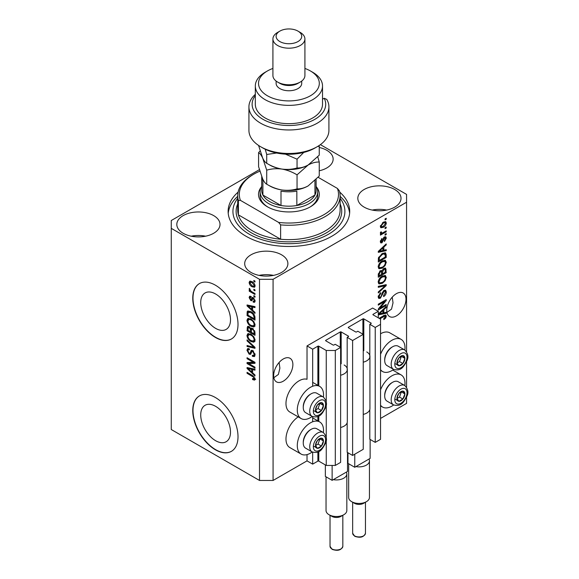 <?xml version="1.0" encoding="UTF-8"?>
<svg xmlns="http://www.w3.org/2000/svg" width="579" height="579" viewBox="0 0 579 579"><rect width="100%" height="100%" fill="white"/><g stroke="black" fill="none" stroke-linecap="round" stroke-linejoin="round"><path stroke-width="0.87" d="M378.29 311.307L372.63 308.042L307.022 345.924L312.674 349.188L317.878 346.184A0.637 0.369 0 0 1 318.783 346.184L326.252 350.49L335.299 350.49L340.618 347.422L335.183 344.288L333.945 345.004A0.637 0.369 0 0 1 333.034 345.004L325.796 340.828L325.796 340.307L340.278 331.941A0.637 0.369 0 0 1 341.183 331.941L348.42 336.124A0.637 0.369 0 0 1 348.42 336.645L347.176 337.362L352.611 340.503L363.243 334.358L357.815 331.224L356.57 331.941A0.637 0.369 0 0 1 355.665 331.941L348.42 327.765L348.42 327.244L362.903 318.884A0.637 0.369 0 0 1 363.807 318.884L371.045 323.06A0.637 0.369 0 0 1 371.045 323.581L369.8 324.305L375.235 327.439L380.548 324.37L380.548 319.145L373.086 314.831L373.086 314.31L378.29 311.307L378.29 317.835M373.086 314.31A0.637 0.369 0 0 0 373.086 314.831M369.8 409.599L369.8 439.251L375.235 442.385L380.548 439.316L380.548 324.37M375.235 442.385L375.235 327.439M369.8 357.344L369.8 324.305M348.42 327.244A0.637 0.369 0 0 0 348.42 327.765M347.176 422.656L347.176 452.315L352.611 455.449L363.243 449.311L363.243 334.358M352.611 455.449L352.611 340.503M347.176 370.408L347.176 337.362M325.796 340.307A0.637 0.369 0 0 0 325.796 340.828M259.406 169.633L171.268 220.519L171.268 429.524L259.508 480.461L273.078 480.461L307.022 460.87L312.674 464.134L317.878 461.13A0.637 0.369 0 0 1 318.783 461.13L326.252 465.444L335.299 465.444L340.618 462.375L340.618 347.422M335.299 465.444L335.299 350.49M326.252 465.444L326.252 439.924M326.252 437.463L326.252 404.395M326.252 401.935L326.252 350.49M312.674 464.134L312.674 452.199M312.674 421.78L312.674 416.67M312.674 386.251L312.674 349.188M307.022 460.87L307.022 454.609M312.211 416.453A18.557 10.712 -60 0 1 310.409 417.633A18.557 10.712 -60 0 1 301.131 418.552L289.818 412.024A18.557 10.712 -60 0 1 286.974 397.151A18.557 10.712 -60 0 1 299.097 380.801A18.557 10.712 -60 0 1 307.022 379.296L307.022 345.924M200.725 414.919A21.054 12.159 -120 0 0 209.916 436.103A21.054 12.159 -120 0 0 226.143 441.748A21.054 12.159 -120 0 0 230.5 432.108A21.054 12.159 -120 0 0 221.308 410.916A21.054 12.159 -120 0 0 205.089 405.278A21.054 12.159 -120 0 0 200.725 414.919M200.725 302.578A21.054 12.159 -120 0 0 209.916 323.77A21.054 12.159 -120 0 0 226.143 329.408A21.054 12.159 -120 0 0 230.5 319.767A21.054 12.159 -120 0 0 221.308 298.583A21.054 12.159 -120 0 0 205.089 292.945A21.054 12.159 -120 0 0 200.725 302.578M192.764 298.243A31.997 18.47 -120 0 0 206.732 330.443A31.997 18.47 -120 0 0 231.383 339.012A31.997 18.47 -120 0 0 238.012 324.37A31.997 18.47 -120 0 0 224.044 292.171A31.997 18.47 -120 0 0 199.393 283.594A31.997 18.47 -120 0 0 192.764 298.243M199.502 283.529A31.997 18.47 -120 0 0 192.988 298.113A31.997 18.47 -120 0 0 206.884 330.233A31.997 18.47 -120 0 0 231.499 338.947M192.764 410.583A31.997 18.47 -120 0 0 206.732 442.783A31.997 18.47 -120 0 0 231.383 451.352A31.997 18.47 -120 0 0 238.012 436.704A31.997 18.47 -120 0 0 224.044 404.504A31.997 18.47 -120 0 0 199.393 395.935A31.997 18.47 -120 0 0 192.764 410.583M199.502 395.87A31.997 18.47 -120 0 0 192.988 410.453A31.997 18.47 -120 0 0 206.884 442.573A31.997 18.47 -120 0 0 231.499 451.287M273.831 377.711L278.398 374.432L279.889 368.143L279.114 362.461M273.65 375.641A13.599 7.853 120 0 0 276.465 381.865A13.599 7.853 120 0 0 286.945 378.217A13.599 7.853 120 0 0 292.88 364.538A13.599 7.853 120 0 0 290.065 358.307A13.599 7.853 120 0 0 279.585 361.955A13.599 7.853 120 0 0 273.65 375.641M386.96 312.399L391.527 309.121L393.018 302.831L392.244 297.15M386.772 310.33A13.599 7.853 120 0 0 389.587 316.554A13.599 7.853 120 0 0 400.067 312.906A13.599 7.853 120 0 0 406.002 299.22A13.599 7.853 120 0 0 403.187 292.996A13.599 7.853 120 0 0 392.707 296.643A13.599 7.853 120 0 0 386.772 310.33M319.253 170.776A21.597 12.47 0 0 0 333.142 159.131A21.597 12.47 0 0 0 326.817 150.308A21.597 12.47 0 0 0 319.253 147.479M213.687 215.62A21.597 12.47 0 0 0 190.151 212.92A21.597 12.47 0 0 0 176.819 224.442A21.597 12.47 0 0 0 183.145 233.257A21.597 12.47 0 0 0 206.681 235.957A21.597 12.47 0 0 0 220.02 224.442A21.597 12.47 0 0 0 213.687 215.62M205.617 236.196A21.597 12.47 0 0 0 191.222 236.196M281.568 254.811A21.597 12.47 0 0 0 258.031 252.104A21.597 12.47 0 0 0 244.693 263.626A21.597 12.47 0 0 0 251.025 272.441A21.597 12.47 0 0 0 274.562 275.148A21.597 12.47 0 0 0 287.893 263.626A21.597 12.47 0 0 0 281.568 254.811M273.491 275.38A21.597 12.47 0 0 0 259.095 275.38M394.69 189.499A21.597 12.47 0 0 0 371.153 186.793A21.597 12.47 0 0 0 357.822 198.315A21.597 12.47 0 0 0 364.148 207.13A21.597 12.47 0 0 0 387.684 209.837A21.597 12.47 0 0 0 401.015 198.315A21.597 12.47 0 0 0 394.69 189.499M386.62 210.068A21.597 12.47 0 0 0 372.217 210.068M323.408 432.585A18.557 10.712 120 0 0 319.688 421.939A18.557 10.712 120 0 0 310.409 422.858A18.557 10.712 120 0 0 298.286 439.215A18.557 10.712 120 0 0 301.131 454.081A18.557 10.712 120 0 0 310.409 453.162A18.557 10.712 120 0 0 312.211 451.982M301.131 418.552A18.557 10.712 -60 0 1 298.286 403.679A18.557 10.712 -60 0 1 310.409 387.329A18.557 10.712 -60 0 1 319.688 386.41A18.557 10.712 -60 0 1 323.408 397.056M380.548 389.841A18.557 10.712 -60 0 1 391.86 375.836A18.557 10.712 -60 0 1 401.138 374.917A18.557 10.712 -60 0 1 404.859 385.563M393.662 404.953A18.557 10.712 -60 0 1 391.86 406.14A18.557 10.712 -60 0 1 382.581 407.059A18.557 10.712 -60 0 1 380.548 405.199M404.859 350.034A18.557 10.712 120 0 0 401.138 339.388A18.557 10.712 120 0 0 391.86 340.307A18.557 10.712 120 0 0 380.548 354.312M380.548 369.67A18.557 10.712 120 0 0 382.581 371.53A18.557 10.712 120 0 0 391.86 370.611A18.557 10.712 120 0 0 393.662 369.424M238.107 192.112A60.795 35.102 0 0 0 228.126 211.378A60.795 35.102 0 0 0 245.93 236.196A60.795 35.102 0 0 0 312.182 243.802A60.795 35.102 0 0 0 349.709 211.378A60.795 35.102 0 0 0 339.735 192.112M379.904 308.115L386.207 304.474L386.207 305.43L378.29 309.997L378.29 308.991L384.601 301.485L378.29 305.133L378.29 304.178L386.207 299.611L386.207 300.624L379.904 308.115L379.31 307.775M384 290.434L385.65 290.245L386.309 291.982C386.207 293.966 385.31 295.5 383.631 296.578L383.53 295.688L385.382 292.431L384.963 291.251L384.029 291.367L380.352 298.236L378.811 298.431L378.181 296.839L380.548 292.663L380.649 293.553L379.107 296.274L379.498 297.382L381.177 296.513L382.111 292.931L384 290.434M378.29 286.33L386.207 284.636L386.207 285.621L378.29 292.931L378.29 291.946L385.281 285.715L378.29 287.322L378.29 286.33M385.1 275.409L386.309 277.399L385.064 280.815L382.35 283.312L379.028 283.942L378.181 282.089C378.594 279.368 379.954 277.384 382.256 276.118L385.498 275.575M385.1 260.21L386.309 262.2L385.064 265.616L382.35 268.106L379.028 268.743L378.181 266.89C378.594 264.169 379.954 262.178 382.256 260.919L385.498 260.376M383.841 250.266L386.207 249.694L386.207 250.685L378.29 252.335L378.29 251.409L386.207 243.918L386.207 244.903L383.841 247.067L383.841 250.266L382.914 249.73M385.071 218.92L386.207 218.261L386.207 219.217L385.071 219.868L385.071 218.92M273.078 480.461L273.078 279.302L406.567 202.23L406.567 194.399L320.39 144.641M380.548 418.422L406.567 403.397L406.567 397.085M406.567 387.235L406.567 361.549M406.567 351.706L406.567 202.23M401.138 339.388L389.826 332.853A18.557 10.712 120 0 0 380.548 333.772M298.221 416.873A18.557 10.712 120 0 0 286.815 433.251A18.557 10.712 120 0 0 289.818 447.553L301.131 454.081M383.269 222.22L385.723 221.692L386.309 223.016C386.005 224.992 385.006 226.418 383.327 227.286L380.924 227.771L380.345 226.461L383.269 222.22M385.071 227.706L386.207 227.055L386.207 228.003L385.071 228.654L385.071 227.706M383.218 232.577L386.207 230.855L386.207 231.803L380.446 235.125L380.446 234.177L381.366 233.648L380.345 233.113L380.649 232.041L381.474 231.918L381.373 232.628L382.046 233.084L383.218 232.577M380.562 233.576L380.345 233.113M380.591 232.172L382.046 233.084M385.071 234.234L386.207 233.583L386.207 234.531L385.071 235.19L385.071 234.234M384.449 236.97L385.788 236.789L386.309 238.143L384.456 241.479L384.355 240.589L385.484 238.555L384.594 237.839L381.988 242.789L380.837 242.934L380.345 241.631L381.988 238.512L382.089 239.402L381.163 241.117L381.872 241.906L384.449 236.97M384.072 237.115L385.201 237.766L383.848 237.412M380.302 241.298L381.872 241.906M382.205 253.588L385.542 252.885L386.207 254.76L386.207 257.452L378.29 262.026L378.434 257.908L382.205 253.588M383.877 268.417L385.65 268.142L386.207 272.651L378.29 277.225L378.29 274.388L380.28 270.733L381.937 270.791L383.877 268.417M378.29 313.992L386.207 306.494L386.207 307.485L383.841 309.649L383.841 312.841L386.207 312.276L386.207 313.268L378.29 314.918M379.107 318.312L383.66 315.685L385.853 315.099L386.309 316.221L385.752 317.972L383.841 319.615L383.739 318.725L385.382 316.713L384.782 316.112L379.933 318.79M385.382 316.713L383.855 315.577M248.681 363.54L254.984 367.18L254.984 368.128L247.059 363.554L247.059 362.541L253.378 362.331L247.059 358.683L247.059 357.735L254.984 362.309L254.984 363.322L248.681 363.54L249.81 362.881L254.984 362.707M251.966 350.281L250.888 350.903L252.777 350.584L255.086 354.797L254.376 356.577L252.408 356.309L252.306 355.303L253.631 355.463L254.159 354.182L252.806 351.547L251.981 351.439L250.562 354.355L249.129 354.182L246.958 350.273L247.617 348.609L249.325 348.833L249.426 349.839L248.282 349.694L247.884 350.78L249.151 353.241L249.954 353.407L251.337 350.389M247.059 339.887L254.984 347.335L254.984 348.319L247.059 346.481L247.059 345.504L254.058 347.342L247.059 340.872L247.059 339.887M255.086 340.22L253.841 342.196L251.127 341.559C248.767 340.307 247.385 338.295 246.958 335.523L247.798 333.685L251.033 334.257L253.877 336.833L255.086 340.22M255.086 325.022L253.841 326.997L251.127 326.361C248.767 325.108 247.385 323.096 246.958 320.325L247.798 318.486L251.033 319.058L253.877 321.635L255.086 325.022M253.848 289.218L254.984 289.869L254.984 290.817L253.848 290.166L253.848 289.218M252.039 281.64C253.761 282.509 254.774 283.949 255.086 285.954L254.492 287.264L252.104 286.786C250.41 285.91 249.419 284.484 249.122 282.509L249.708 281.199L252.039 281.64M255.086 379.042L254.528 380.142L252.618 379.585L252.516 378.579L254.159 378.463L253.559 377.168L247.059 373.296L247.059 372.34L252.437 375.445L255.086 379.042M255.071 378.319L253.942 378.97L254.919 378.022M171.268 228.358L259.508 279.302L273.078 279.302M259.508 480.461L259.508 279.302M252.618 310.228L254.984 312.392L254.984 313.384L247.059 305.893L247.059 304.967L254.984 306.617L254.984 307.601L252.618 307.036L252.618 310.228M250.866 297.353L249.94 298.004L250.649 299.596L251.127 299.575L252.06 297.44L253.226 297.642L255.086 300.964L254.594 302.26L253.233 302.158L253.132 301.152L253.957 301.232L254.261 300.421L253.37 298.677L252.842 298.59L251.807 300.74L250.765 300.617L249.122 297.563L249.629 296.224L250.765 296.339L250.866 297.353L250.193 297.295L251.329 296.643M250.649 299.596L252.256 298.923L252.784 297.44M253.848 295.63L254.984 296.282L254.984 297.23L253.848 296.578L253.848 295.63M251.995 291.83L254.984 293.553L254.984 294.501L249.223 291.179L249.223 290.224L250.142 290.759L249.122 289.044L249.426 288.328L250.823 290.976L251.995 291.83M253.848 280.431L254.984 281.083L254.984 282.031L253.848 281.38L253.848 280.431M250.982 311.668C253.32 312.855 254.659 314.788 254.984 317.458L254.984 320.151L247.059 315.577L247.211 311.632L247.725 310.988L250.982 311.668M251.604 328.047L250.714 328.568L252.654 328.431L254.984 332.534L254.984 335.35L247.059 330.783L247.58 326.418L249.057 326.585L250.714 328.568L251.054 328.163M252.618 372.811L254.984 374.975L254.984 375.966L247.059 368.476L247.059 367.549L254.984 369.192L254.984 370.184L252.618 369.619L252.618 372.811M255.657 379.491L253.747 378.934M253.602 379.013L252.618 379.585M254.195 376.799L253.559 377.168M247.884 372.818L247.059 373.296M252.618 309.425L252.241 309.07M248.514 305.538L248.196 305.234L247.059 305.893M254.984 306.675L253.747 306.385L252.618 307.036M252.82 306.913L252.82 306.161L251.691 306.812L247.884 305.9L251.691 309.381L251.691 306.812M252.618 308.853L251.691 309.381M248.861 305.343L247.884 305.9M254.992 301.695L253.233 302.158M254.362 301.507L254.311 301.022M254.97 300.016L254.261 300.421M254.036 298.294L253.37 298.677M253.79 298.047L252.842 298.59M252.241 300.125L250.765 300.617M251.894 299.965L251.286 299.502M250.266 297.259L249.122 297.563M250.251 296.904L250.338 296.195M251.778 298.945L252.256 298.923L251.778 298.945M254.673 296.108L253.848 296.578M250.048 290.701L249.223 291.179M249.766 288.668L249.122 289.044M254.673 280.902L253.848 281.38M254.941 286.757L253.602 286.33M253.016 286.258L252.104 286.786M250.273 282.248L250.251 281.857L249.122 282.509M250.251 281.857L250.396 281.047M251.742 281.474L249.94 283.008L252.097 285.831L253.892 286.236L254.261 285.454L252.097 282.624L250.302 282.234M253.892 286.236L255.064 285.556M252.871 282.183L252.097 282.624M254.963 285.049L254.261 285.454M254.673 289.695L253.848 290.166M254.984 318.848L254.362 318.486M247.986 315.048L247.059 315.577M248.196 312.349L248.34 310.981L247.211 311.632M250.179 311.249L248.145 312.356L247.986 315.164L254.058 318.667L254.058 317.039L252.9 314.093L250.968 312.609L248.145 312.356L247.059 313M254.984 318.132L254.058 318.667M251.756 312.153L250.968 312.609M253.522 313.731L252.9 314.093M254.912 316.539L254.058 317.039M254.97 326.346L252.256 325.702M252.024 325.839L251.127 326.361M248.102 319.926L246.958 320.325M248.094 319.673L248.449 318.284M250.345 318.703L248.514 319.499L249.216 319.355L247.884 320.853C248.225 322.988 249.31 324.508 251.141 325.412L253.53 325.847L254.159 324.493C253.826 322.409 252.777 320.911 251.004 319.992L249.216 319.355L250.345 318.703M253.53 325.847L255.078 324.783M251.785 319.543L251.004 319.992M254.977 324.023L254.159 324.493M254.984 334.047L254.362 333.692M251.279 331.905L250.664 331.55M247.986 330.247L247.059 330.783M248.196 327.54L248.311 326.303M252.842 328.539L251.641 329.227L251.279 332.266L254.058 333.866L253.957 331.007L252.661 329.379L251.641 329.227M251.481 329.4L251.344 328.199M247.986 330.363L250.352 331.731L250.28 329.075L249.187 327.613L248.29 327.461L247.986 330.363M251.279 331.195L250.352 331.731M249.853 327.222L249.187 327.613M251.409 328.423L250.28 329.075M254.984 333.33L254.058 333.866M253.399 328.959L252.661 329.379M254.637 330.609L253.957 331.007M254.898 331.499L254.058 331.984M254.97 341.545L252.256 340.901M252.024 341.038L251.127 341.559M248.102 335.125L246.958 335.523M248.094 334.872L248.449 333.482M250.345 333.902L248.514 334.698L249.216 334.561L247.884 336.052C248.225 338.187 249.31 339.707 251.141 340.618L253.53 341.045L254.159 339.692C253.826 337.615 252.777 336.109 251.004 335.198L249.216 334.561L250.345 333.902M253.53 341.045L255.078 339.982M251.785 334.742L251.004 335.198M254.977 339.222L254.159 339.692M254.984 347.407L254.246 347.234M249.375 346.104L248.196 345.829L247.059 346.481M254.637 347.009L254.058 347.342M247.711 340.495L247.059 340.872M254.84 356.085L253.544 355.658L252.408 356.309M253.631 355.463L255.071 354.486M254.97 353.711L254.159 354.182M253.515 351.142L252.806 351.547M251.011 353.812L250.258 353.523L249.129 354.182M248.094 349.861L246.958 350.273M248.094 349.622L248.297 348.478M252.017 350.252L251.083 352.756L249.954 353.407M248.984 363.359L248.196 362.903L247.059 363.554M248.196 362.903L248.196 362.505M254.195 361.853L253.378 362.331M247.884 358.213L247.059 358.683M252.618 372L252.241 371.646M248.514 368.121L248.196 367.817L247.059 368.476M254.984 369.257L253.747 368.961L252.618 369.619M252.82 369.496L252.82 368.743L251.691 369.395L247.884 368.483L251.691 371.964L251.691 369.395M252.618 371.429L251.691 371.964M248.861 367.918L247.884 368.483M385.382 218.739L386.207 219.217M385.035 221.547L385.18 222.365L386.309 223.016M385.18 222.365L383.32 223.132L381.163 226.005L381.51 226.736L383.32 226.338L385.484 223.465L383.696 221.981M382.415 226.765L383.327 227.286M381.829 226.838L380.49 227.272M380.367 226.071L381.51 226.736M380.461 225.6L381.163 226.005M382.545 222.691L383.32 223.132M385.382 227.525L386.207 228.003M385.382 231.325L386.207 231.803M381.684 233.105L381.054 233.467M380.345 233.055L381.366 233.648M385.382 234.061L386.207 234.531M385.078 236.71L385.18 237.491L386.309 238.143M383.378 237.962L384.072 238.36M381.257 241.848L380.852 242.138L381.988 242.789M380.852 242.138L380.425 242.333M381.402 239.004L382.089 239.402M380.454 240.712L381.163 241.117M385.071 249.969L386.207 250.685M385.071 250.034L382.914 250.483L382.914 247.913L379.115 251.395L382.914 250.483M382.046 250.664L380.258 251.033M378.956 251.308L378.29 251.445M385.556 244.526L386.207 244.903M383.24 246.719L383.841 247.067M382.712 247.226L382.712 247.798M378.608 251.105L379.115 251.395M382.335 247.58L382.914 247.913M384.832 252.712L385.071 254.101L386.207 254.76M385.281 256.917L386.207 257.452M378.905 260.362L378.29 260.716M383.03 253.161L384.803 253.892L383.095 253.132M379.209 260.543L385.281 257.04L385.281 255.404L384.123 253.79L382.191 254.543L379.368 257.554L379.209 260.543L378.29 260.007M378.34 258.429L379.209 258.936M378.695 257.163L379.368 257.554M381.409 254.094L382.191 254.543M384.47 265.269L385.064 265.616M381.474 267.607L382.35 268.106M380.396 267.882L378.543 268.294M384.832 260.159L385.18 261.549L386.309 262.2M378.297 265.877L379.723 267.73L382.364 267.151C384.065 266.224 385.071 264.755 385.382 262.743L384.76 261.382L382.936 260.564M378.188 266.666L379.723 267.73M379.817 262.953L380.439 263.315L379.107 266.347M381.452 261.433L382.227 261.882L380.439 263.315M384.76 261.382L382.227 261.882M384.934 268.019L385.071 269.307M385.281 272.116L386.207 272.651M382.198 273.664L381.575 274.019M378.905 275.561L378.29 275.915M381.445 270.509L381.373 271.558M381.575 273.302L382.502 273.838L385.281 272.239L385.18 269.488L383.747 268.497M378.29 275.206L379.209 275.742L381.575 274.374L381.503 271.804L380.114 270.798M379.672 271.182L380.41 271.609L379.209 274.185L379.209 275.742M381.503 271.804L380.41 271.609M383.153 268.938L383.884 269.358L382.502 272.087L382.502 273.838M385.18 269.488L383.884 269.358M384.47 280.468L385.064 280.815M381.474 282.805L382.35 283.312M380.396 283.088L378.543 283.5M384.832 275.358L385.18 276.748L386.309 277.399M378.297 281.076L379.723 282.928L382.364 282.349C384.065 281.43 385.071 279.961 385.382 277.942L384.76 276.581L382.936 275.763M378.188 281.864L379.723 282.928M379.817 278.152L380.439 278.513L379.107 281.546M381.452 276.639L382.227 277.088L380.439 278.513M384.76 276.581L382.227 277.088M385.071 284.882L386.207 285.621M385.071 284.969L384.651 285.353M384.166 285.071L385.281 285.715M384.152 285.063L378.29 286.41M384.963 290.101L385.18 291.324L386.309 291.982M384.963 291.251L383.776 290.571M383.305 290.947L384.029 291.367M379.52 297.389L380.352 298.236M379.223 297.584L378.362 297.903M379.911 293.126L380.649 293.553M378.297 295.804L379.107 296.274M378.196 296.571L379.498 297.382M385.382 304.952L386.207 305.43M379.592 307.941L378.767 308.412M383.776 301.015L384.601 301.485M385.325 300.117L386.207 300.624M384.601 300.537L384.058 301.174M385.071 312.544L386.207 313.268M385.071 312.609L382.914 313.065L382.914 310.496L379.115 313.977L382.914 313.065M382.046 313.246L380.258 313.615M378.956 313.89L378.29 314.028M385.556 307.109L386.207 307.485M383.24 309.302L383.841 309.649M382.712 309.808L382.712 310.38M382.914 312.313L383.841 312.841M378.608 313.688L379.115 313.977M382.335 310.163L382.914 310.496M385.086 317.589L385.752 317.972M384.253 316.062L383.653 315.454M385.122 315.041L386.309 316.221M385.18 315.569L385.122 316.141M397.484 395.906A5.602 3.235 120 0 0 396.955 398.497A5.602 3.235 120 0 0 398.931 401.312A5.602 3.235 120 0 0 402.89 399.025A5.602 3.235 120 0 0 404.873 393.923A5.602 3.235 120 0 0 402.89 391.107A5.602 3.235 120 0 0 398.931 393.394A5.602 3.235 120 0 0 397.484 395.906M397.787 395.862L396.955 398.497L398.931 401.312L402.89 399.025L404.873 393.923L402.89 391.107L398.931 393.394L397.787 395.862M384.709 396L384.709 395.117A10.111 5.841 -60 0 1 385.672 390.434A10.111 5.841 -60 0 1 391.86 382.733L392.634 382.285A11.196 6.463 120 0 0 385.773 390.818A11.196 6.463 120 0 0 384.709 396A11.196 6.463 120 0 0 387.033 401.131L393.503 404.866A11.196 6.463 -60 0 1 392.244 394.552A11.196 6.463 -60 0 1 404.699 385.469L398.229 381.735A11.196 6.463 120 0 0 392.634 382.285M396.97 398.526L399.496 397.071L401.377 391.824M395.537 399.358L398.931 401.312M399.496 397.071L402.89 399.025M401.479 391.969L404.873 393.923M316.033 442.928A5.602 3.235 120 0 0 315.504 445.526A5.602 3.235 120 0 0 317.48 448.341A5.602 3.235 120 0 0 321.439 446.054A5.602 3.235 120 0 0 323.422 440.952A5.602 3.235 120 0 0 321.439 438.137A5.602 3.235 120 0 0 317.48 440.424A5.602 3.235 120 0 0 316.033 442.928M316.344 442.884L315.504 445.526L317.48 448.341L321.439 446.054L323.422 440.952L321.439 438.137L317.48 440.424L316.344 442.884M303.266 443.029L303.266 442.139A10.111 5.841 -60 0 1 304.221 437.456A10.111 5.841 -60 0 1 310.409 429.756L311.184 429.314A11.196 6.463 120 0 0 304.322 437.84A11.196 6.463 120 0 0 303.266 443.029A11.196 6.463 120 0 0 305.582 448.153L312.052 451.888A11.196 6.463 -60 0 1 310.793 441.582A11.196 6.463 -60 0 1 323.248 432.491L316.778 428.757A11.196 6.463 120 0 0 311.184 429.314M315.519 445.555L318.045 444.093L319.926 438.853M314.086 446.38L317.48 448.341M318.045 444.093L321.439 446.054M320.028 438.991L323.422 440.952M316.033 407.399A5.602 3.235 120 0 0 315.504 409.99A5.602 3.235 120 0 0 317.48 412.805A5.602 3.235 120 0 0 321.439 410.525A5.602 3.235 120 0 0 323.422 405.423A5.602 3.235 120 0 0 321.439 402.608A5.602 3.235 120 0 0 317.48 404.887A5.602 3.235 120 0 0 316.033 407.399M316.344 407.355L315.504 409.99L317.48 412.805L321.439 410.525L323.422 405.423L321.439 402.608L317.48 404.887L316.344 407.355M303.266 407.5L303.266 406.61A10.111 5.841 -60 0 1 304.221 401.927A10.111 5.841 -60 0 1 310.409 394.227L311.184 393.785A11.196 6.463 120 0 0 304.322 402.311A11.196 6.463 120 0 0 303.266 407.5A11.196 6.463 120 0 0 305.582 412.624L312.052 416.359A11.196 6.463 -60 0 1 310.793 406.045A11.196 6.463 -60 0 1 323.248 396.962L316.778 393.228A11.196 6.463 120 0 0 311.184 393.785M315.519 410.026L318.045 408.564L319.926 403.317M314.086 410.851L317.48 412.805M318.045 408.564L321.439 410.525M320.028 403.462L323.422 405.423M397.484 360.377A5.602 3.235 120 0 0 396.955 362.968A5.602 3.235 120 0 0 398.931 365.783A5.602 3.235 120 0 0 402.89 363.496A5.602 3.235 120 0 0 404.873 358.394A5.602 3.235 120 0 0 402.89 355.578A5.602 3.235 120 0 0 398.931 357.865A5.602 3.235 120 0 0 397.484 360.377M397.787 360.326L396.955 362.968L398.931 365.783L402.89 363.496L404.873 358.394L402.89 355.578L398.931 357.865L397.787 360.326M384.709 360.471L384.709 359.588A10.111 5.841 -60 0 1 385.672 354.905A10.111 5.841 -60 0 1 391.86 347.205L392.634 346.756A11.196 6.463 120 0 0 385.773 355.289A11.196 6.463 120 0 0 384.709 360.471A11.196 6.463 120 0 0 387.033 365.602L393.503 369.337A11.196 6.463 -60 0 1 392.244 359.023A11.196 6.463 -60 0 1 404.699 349.94L398.229 346.206A11.196 6.463 120 0 0 392.634 346.756M396.97 362.997L399.496 361.542L401.377 356.295M395.537 363.822L398.931 365.783M399.496 361.542L402.89 363.496M401.479 356.44L404.873 358.394M316.525 187.046A30.398 17.551 180 0 1 310.409 206.804A30.398 17.551 180 0 1 267.426 206.804L267.426 206.804A30.398 17.551 180 0 1 261.317 187.046M316.112 186.322A28.798 16.625 180 0 1 317.712 191.787A28.798 16.625 180 0 1 299.936 207.144A28.798 16.625 180 0 1 268.555 203.54A28.798 16.625 180 0 1 260.123 191.787L260.123 195.702A28.798 16.625 0 0 0 268.005 207.13M237.723 195.702L237.723 210.068A51.191 29.558 0 0 0 238.403 214.867A51.191 29.558 0 0 0 252.719 230.97A51.191 29.558 0 0 0 280.612 239.236L238.403 214.867L238.403 200.5A51.191 29.558 180 0 1 237.723 195.702A51.191 29.558 180 0 1 252.719 174.8L253.848 174.149A49.591 28.632 0 0 0 240.408 200.348L238.403 200.5M237.723 198.286A55.997 32.33 0 0 0 249.325 234.234A55.997 32.33 0 0 0 320.592 238.034A55.997 32.33 0 0 0 340.112 198.286M340.112 196.368A60.795 35.102 180 0 1 349.615 213.34M280.612 224.869L278.6 222.401A49.591 28.632 0 0 0 337.427 188.443L339.432 190.904A51.191 29.558 180 0 1 340.112 195.702A51.191 29.558 180 0 1 280.612 224.869L280.612 239.236A51.191 29.558 0 0 0 340.112 210.068L340.112 195.702M337.427 188.443L318.146 177.312M259.862 171.189A49.591 28.632 0 0 0 253.848 174.149M278.6 222.401L240.408 200.348M228.22 213.34A60.795 35.102 180 0 1 237.723 196.368M309.83 207.13A28.798 16.625 0 0 0 317.712 195.702L317.712 191.787M261.722 176.675L261.722 190.477A27.199 15.705 0 0 0 262.902 195.051A27.199 15.705 0 0 0 269.691 201.579A27.199 15.705 0 0 0 281.003 205.502A27.199 15.705 0 0 0 296.839 205.502A27.199 15.705 0 0 0 314.94 195.051A27.199 15.705 0 0 0 316.112 190.477L316.112 179.476M261.744 176.733A27.199 15.705 180 0 0 262.902 180.677L262.902 195.051L281.003 205.502L281.003 191.128A27.199 15.705 180 0 0 296.839 191.128L296.839 205.502L314.94 195.051L314.94 180.677A27.199 15.705 180 0 0 314.976 180.605M260.123 191.787A28.798 16.625 180 0 1 261.722 186.322M317.198 146.719L314.94 148.021A36.795 21.242 180 0 1 262.902 148.021L260.637 146.719A39.994 23.088 0 0 0 317.198 146.719A39.994 23.088 0 0 0 328.915 130.391L328.915 106.876A39.994 23.088 180 0 1 288.921 129.971A39.994 23.088 180 0 1 248.927 106.876A39.994 23.088 180 0 1 255.325 94.348M248.927 106.876L248.927 130.391A39.994 23.088 0 0 0 260.637 146.719L262.902 148.021M267.426 95.774A30.398 17.551 0 0 0 310.409 95.774A30.398 17.551 0 0 0 310.409 70.956L312.674 72.259A33.596 19.396 180 0 1 322.517 85.974A33.596 19.396 180 0 1 301.775 103.894A33.596 19.396 180 0 1 265.16 99.689A33.596 19.396 180 0 1 255.325 85.974A33.596 19.396 180 0 1 265.16 72.259L267.426 70.956A30.398 17.551 0 0 0 267.426 95.774M272.919 38.952L272.919 75.523A15.995 9.235 0 0 0 277.609 82.059L279.867 83.362A12.796 7.389 0 0 0 297.968 83.362L300.233 82.059A15.995 9.235 0 0 0 304.916 75.523L304.916 38.952A15.995 9.235 180 0 1 295.044 47.485A15.995 9.235 180 0 1 277.609 45.48A15.995 9.235 180 0 1 272.919 38.952A15.995 9.235 180 0 1 277.609 32.424L279.867 31.114A12.796 7.389 0 0 0 279.867 41.565A12.796 7.389 0 0 0 297.968 41.565A12.796 7.389 0 0 0 297.968 31.114L300.233 32.424A15.995 9.235 180 0 1 304.916 38.952M279.867 83.362L277.609 82.059A15.995 9.235 0 0 0 300.233 82.059M276.118 81.067L276.118 83.362A12.796 7.389 0 0 0 279.867 88.587A12.796 7.389 0 0 0 293.814 90.194A12.796 7.389 0 0 0 301.717 83.362L301.717 81.067M255.325 85.974L255.325 104.263A33.596 19.396 0 0 0 265.16 117.978A33.596 19.396 0 0 0 301.775 122.183A33.596 19.396 0 0 0 322.517 104.263L322.517 85.974M255.325 95.6A36.795 21.242 0 0 0 286.467 125.462A36.795 21.242 0 0 0 324.211 98.256L326.759 99.4A39.994 23.088 180 0 1 328.915 106.876M322.517 99.233L324.211 98.256M312.674 72.259L310.409 70.956A30.398 17.551 0 0 0 304.916 68.445M272.919 68.445A30.398 17.551 0 0 0 267.426 70.956M300.233 32.424L297.968 31.114A12.796 7.389 0 0 0 279.867 31.114M297.049 188.877C292.323 190.296 287.271 190.657 281.879 189.97C276.552 189.015 271.493 187.089 266.709 184.187C265.435 183.594 264.082 181.82 262.649 178.868L258.581 166.672L258.581 152.646C259.855 153.24 261.216 155.013 262.649 157.966L266.709 170.161C271.435 168.742 276.487 168.38 281.879 169.068C287.206 170.023 292.265 171.949 297.049 174.851L297.049 188.877C300.552 189.015 304.25 188.023 308.151 185.902L319.253 176.059L319.253 162.033L317.762 156.829M266.709 170.161L266.709 184.187M297.049 174.851L308.151 165.008C312.052 162.887 315.75 161.896 319.253 162.033M260.072 150.974L258.581 152.646M268.598 164.342A27.199 15.705 0 0 0 281.879 169.068A27.199 15.705 0 0 0 308.151 165.008A27.199 15.705 0 0 0 308.607 164.733M268.598 185.237A27.199 15.705 0 0 0 281.879 189.97A27.199 15.705 0 0 0 308.151 185.902M317.741 146.4L319.253 146.357L319.253 155.158L308.151 165.008C304.25 167.128 300.552 168.12 297.049 167.982C292.323 169.394 287.271 169.763 281.879 169.068C276.552 168.113 271.493 166.187 266.709 163.285C265.443 162.699 264.082 160.926 262.649 157.966L258.581 145.438M265.218 149.252L266.709 154.484L276.603 153.022M285.447 154.152L297.049 159.174L303.751 152.443M319.253 146.357L319.043 145.582M297.049 159.174L297.049 167.982M266.709 154.484L266.709 163.285M366.406 501.689L363.583 503.325A6.398 3.691 180 0 1 354.529 503.325L351.699 501.689A10.4 6.007 0 0 0 366.406 501.689A10.4 6.007 0 0 0 369.453 497.448L369.453 460.87A10.4 6.007 180 0 1 355.926 466.594L354.761 467.275L347.972 463.352L347.972 452.771M370.14 439.447L370.14 458.387L368.975 459.067A10.4 6.007 180 0 1 369.453 460.87M366.746 351.931A10.878 6.282 180 0 1 369.938 356.375A10.878 6.282 180 0 1 363.243 362.172M369.938 356.375L369.938 408.622A10.878 6.282 180 0 1 363.243 414.419M354.761 467.275L354.761 454.211M368.975 459.067L355.926 466.594M348.659 463.75L348.659 497.448A10.4 6.007 0 0 0 351.699 501.689L354.529 503.325M343.781 514.753L340.959 516.388A6.398 3.691 180 0 1 331.905 516.388L329.075 514.753A10.4 6.007 0 0 0 343.781 514.753A10.4 6.007 0 0 0 346.828 510.512L346.828 473.933A10.4 6.007 180 0 1 333.301 479.658L332.129 480.331L325.347 476.416L325.347 464.923M347.516 452.51L347.516 471.451L346.351 472.124A10.4 6.007 180 0 1 346.828 473.933M344.121 364.994A10.878 6.282 180 0 1 347.313 369.431A10.878 6.282 180 0 1 340.618 375.228M347.313 369.431L347.313 421.686A10.878 6.282 180 0 1 340.618 427.483M332.129 480.331L332.129 465.444M346.351 472.124L333.301 479.658M326.035 476.814L326.035 510.512A10.4 6.007 0 0 0 329.075 514.753L331.905 516.388M371.045 323.581L371.045 323.06M363.807 350.722L363.807 318.884M362.903 334.163L362.903 318.884M348.42 336.645L348.42 336.124M341.183 363.786L341.183 331.941M340.278 347.226L340.278 331.941M318.783 461.13L318.783 451.548M318.783 421.418L318.783 416.019M318.783 385.889L318.783 346.184M317.878 461.13L317.878 451.989M317.878 420.897L317.878 416.46M317.878 385.361L317.878 346.184M253.276 375.981L252.502 376.43M250.591 305.698L249.513 306.32M252.589 298.047L251.452 298.699M248.196 327.294L247.059 327.946M251.445 329.422L250.352 330.052M253.421 345.873L252.806 346.228M251.612 351.605L250.475 352.256M250.591 368.28L249.513 368.903M382.951 238.975L383.754 239.438M380.186 249.614L380.736 249.933M385.071 269.184L386.207 269.836M378.333 273.679L379.209 274.185M381.373 271.435L382.502 272.087M382.9 285.382L384.029 286.033M381.829 294.11L382.531 294.516M380.186 312.197L380.736 312.515M382.9 316.12L383.725 316.597M395.623 395.739A8.642 4.987 120 0 0 397.86 404.084A8.642 4.987 120 0 0 406.205 396.687A8.642 4.987 120 0 0 403.968 388.343A8.642 4.987 120 0 0 395.623 395.739M314.173 442.761A8.642 4.987 120 0 0 316.409 451.106A8.642 4.987 120 0 0 324.754 443.709A8.642 4.987 120 0 0 322.517 435.365A8.642 4.987 120 0 0 314.173 442.761M314.173 407.232A8.642 4.987 120 0 0 316.409 415.577A8.642 4.987 120 0 0 324.754 408.181A8.642 4.987 120 0 0 322.517 399.836A8.642 4.987 120 0 0 314.173 407.232M395.623 360.21A8.642 4.987 120 0 0 397.86 368.555A8.642 4.987 120 0 0 406.205 361.151A8.642 4.987 120 0 0 403.968 352.806A8.642 4.987 120 0 0 395.623 360.21M340.112 203.931A52.798 30.477 180 0 1 314.969 237.889A52.798 30.477 180 0 1 251.59 232.932A52.798 30.477 180 0 1 237.723 203.931M354.529 535.85A6.398 3.691 0 0 0 361.506 536.653A6.398 3.691 0 0 0 365.458 533.237C363.959 537.174 360.384 538.188 354.732 536.292L352.654 533.237A6.398 3.691 0 0 0 354.529 535.85M331.905 548.914A6.398 3.691 0 0 0 338.881 549.717A6.398 3.691 0 0 0 342.833 546.301C341.335 550.238 337.76 551.251 332.107 549.355L330.03 546.301A6.398 3.691 0 0 0 331.905 548.914M312.674 417.886L319.688 421.939M392.743 370.068L401.138 374.917M380.548 370.357L382.581 371.53M380.548 405.886L382.581 407.059M312.674 382.357L319.688 386.41M253.957 301.232L255.086 300.573M251.033 299.647L252.169 298.996M248.29 327.461L249.426 326.809M251.981 351.439L253.11 350.787M248.282 349.694L249.419 349.036M381.597 233.069L380.461 232.418M385.136 316.148L384.007 315.497M393.503 404.866C401.768 407.16 403.831 401.486 406.776 396.564C408.825 392.772 408.137 389.074 404.699 385.469M312.052 451.888C320.317 454.182 322.38 448.508 325.326 443.594C327.381 439.794 326.686 436.096 323.248 432.491M312.052 416.359C320.317 418.653 322.38 412.979 325.326 408.057C327.381 404.265 326.686 400.567 323.248 396.962M393.503 369.337C401.768 371.631 403.831 365.957 406.776 361.035C408.825 357.243 408.137 353.545 404.699 349.94M365.458 533.237L365.458 502.239M352.654 533.237L352.654 502.239M342.833 546.301L342.833 515.303M330.03 546.301L330.03 515.303"/></g></svg>
